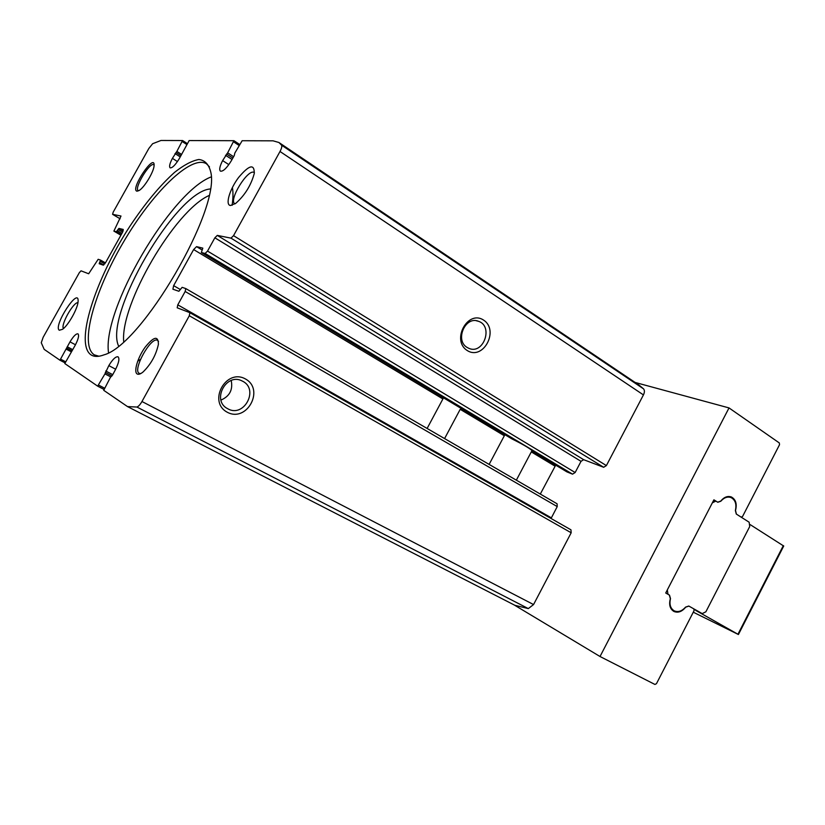 <?xml version="1.0" encoding="UTF-8"?>
<svg xmlns="http://www.w3.org/2000/svg" width="825" height="825" viewBox="0 0 825 825"><rect width="100%" height="100%" fill="white"/><g stroke="black" fill="none" stroke-linecap="round" stroke-linejoin="round"><path stroke-width="1.24" d="M540.303 494.062L555.689 465.156M444.582 438.58L460.206 409.324L504.323 435.755M566.878 471.859L532.022 450.532C529.103 447.975 522.483 444.139 512.181 439.034L512.067 438.972M512.181 439.034L470.054 413.758L512.067 438.983M91.204 354.977C94.38 356.926 98.639 356.874 103.991 354.853C141.56 345.149 220.77 209.406 210.726 171.92C208.787 164.33 204.827 160.184 198.846 159.493C191.926 160.741 183.82 165.052 174.518 172.404C159.71 185.769 144.757 203.827 129.669 226.597C95.226 279.489 74.291 344.128 91.204 354.977M137.197 373.983C138.559 374.725 140.518 374.055 143.076 371.972C150.975 364.227 156.08 354.998 158.41 344.283C158.276 335.445 153.821 336.456 145.066 347.315C137.693 357.555 133.392 371.92 137.197 373.983M137.043 191.204L139.353 190.358C144.571 187.12 153.615 172.116 154.069 165.928C155.471 151.253 129.525 189.863 137.043 191.204M59.318 330.237L62.535 329.309C68.32 325.38 77.839 308.364 78.097 301.496C79.241 285.656 52.769 326.277 59.318 330.237M230.412 205.497L235.703 203.383C244.829 195.35 251.006 185.398 254.265 173.539C254.471 163.525 249.222 164.856 238.549 177.54C229.649 189.379 225.029 204.94 230.412 205.497M176.87 151.398L182.552 140.539L161.009 140.467L152.635 143.715L148.83 148.49L113.18 212.18L112.592 214.325L121.007 216.037L113.881 231.103L116.366 231.712L118.924 228.422L123.265 229.453L122.523 232.31L105.538 262.721L103.259 265.145L99.186 263.742L100.526 260.092L98.175 259.298L88.657 273.766L81.036 270.827L79.324 272.673L43.168 337.27L41.26 342.726L44.179 349.367L59.947 360.216L70.001 341.87C73.425 336.208 76.086 333.527 77.973 333.836C79.282 335.259 78.396 339.013 75.292 345.108L64.804 363.557L97.659 386.152L104.95 373.88L108.817 365.609C112.654 359.298 115.727 356.369 118.047 356.812C119.728 358.524 118.862 362.804 115.428 369.662L112.437 375.22L110.406 377.376L103.723 390.318L127.504 406.581L136.919 407.045C138.487 406.467 140.167 404.632 141.962 401.517L189.307 315.769L189.884 312.685L177.2 307.797L177.787 304.838L185.171 291.483L185.759 288.564L182.129 287.347L178.881 291.277L172.899 289.204L173.642 285.646L193.627 249.562L196.556 246.644L202.816 248.129L201.352 252.532L205.105 253.461L207.529 251.078L214.861 237.806L217.305 235.393L230.99 238.147L233.537 235.651L280.005 151.491C281.624 148.428 282.14 146.314 281.552 145.148L278.912 142.488L273.065 140.828L242.158 140.724L234.847 153.027L234.279 155.533L231.175 160.978C226.648 168.259 223.059 171.652 220.409 171.146C219.027 169.703 219.77 166.186 222.626 160.597L227.659 152.821L233.908 140.704L189.172 140.559L179.262 158.678C175.292 165.103 172.25 168.156 170.115 167.836C169.001 166.619 169.764 163.463 172.404 158.369L176.87 151.398L181.665 154.471M685.596 607.283C681.893 611.748 677.985 613.13 673.87 611.438C669.962 608.922 668.776 604.673 670.333 598.702L669.374 595.062L665.723 593.01L713.903 499.816L717.698 502.208L720.782 501.053C724.113 497.042 727.671 495.691 731.455 497.011C735.807 499.507 737.168 503.982 735.518 510.448L736.405 514.119L741.211 517.172L742.583 516.45L779.532 444.706L779.316 442.942L729.022 407.921L600.023 656.514L654.926 684.451L656.463 683.688L694.103 610.593L693.846 608.881L688.906 606.097L685.472 607.231M600.023 656.514L513.996 604.849M189.925 312.716L570.962 529.825L571.178 532.775L533.558 604.56L528.32 608.592L514.852 605.292L127.504 406.581M227.298 412.252C246.809 422.823 264.938 389.565 245.489 378.984C226.009 367.898 207.374 401.858 227.298 412.252M470.054 413.758L201.393 252.553M427.113 428.453L442.901 398.949L193.627 249.562M443.468 397.815L442.901 398.949M201.352 252.532L455.08 404.776M729.022 407.921L635.095 382.439M278.912 142.488L639.024 385.079L643.531 388.843C644.717 390.287 644.686 392.298 643.438 394.907L606.385 465.589L603.663 467.28L230.99 238.147M467.28 350.553C483.233 360.783 499.507 330.309 483.584 320.1C467.672 309.447 451.007 340.498 467.28 350.553M220.956 400.094C229.67 396.278 233.083 389.74 231.206 380.49M227.762 408.757C244.035 418.254 259.462 389.018 242.385 381.109C226.401 372.034 211.138 400.61 227.679 408.705L227.762 408.757M467.187 347.48L468.982 348.397C483.543 354.802 493.639 326.174 478.521 321.296C465.31 315.604 454.565 340.405 467.187 347.48M567.002 471.931L572.54 474.158L205.105 253.461M603.663 467.28L583.646 459.68L581.027 461.34L575.149 472.529L572.54 474.158M551.059 518.482L557.236 506.591L185.171 291.483M185.811 288.606L557.081 503.786L557.236 506.591M254.399 172.683L254.255 172.569C248.346 167.815 228.071 200.454 234.836 203.785L235.001 203.878M77.952 302.672C73.384 301.929 60.39 325.143 63.463 328.556M154.12 165.083L153.801 164.773C149.913 161.576 133.64 188.616 138.229 190.637L138.652 190.781M158.524 341.468L157.565 340.385C151.202 335.95 132.155 370.136 139.208 373.343L140.724 373.591M123.698 341.622C120.151 304.332 174.704 210.839 208.911 195.587M209.457 166.846L206.425 163.763C191.08 154.337 151.996 193.174 123.245 242.468C94.256 291.617 79.107 345.221 94.297 354.853L98.948 356.235M137.672 361.247L140.508 359.339M232.124 205.322C233.145 198.186 233.238 192.246 232.392 187.481M211.118 176.932C170.548 192.359 102.022 309.808 108.539 352.718M118.563 345.953C103.909 314.789 175.807 191.555 210.148 188.977M693.278 612.191L738.416 634.518L695.836 610.469M720.803 501.239L717.812 502.27L715.832 501.074L712.326 502.868L667.312 589.927L667.982 594.289L669.488 595.134L670.498 598.61C669.178 604.374 670.416 608.438 674.19 610.83C678.119 612.48 681.914 611.232 685.575 607.107L688.792 606.035L702.219 613.614L705.88 611.789L749.719 526.546L749.152 522.225L736.292 514.047L735.374 510.531C736.766 504.281 735.353 499.981 731.146 497.619C727.537 496.33 724.082 497.537 720.803 501.239L720.668 501.198M783.719 546.026L750.214 524.638M555.008 466.135L531.29 451.914M64.886 362.773L59.967 360.226L64.886 362.773M103.816 389.317L97.68 386.162L103.816 389.328M528.32 608.592L136.919 407.045M571.178 532.775L189.307 315.769M533.558 604.56L141.962 401.517M182.603 140.549L187.141 143.478L182.645 140.59M239.601 144.458L234.032 140.786M643.531 388.843L281.552 145.148M643.438 394.907L280.005 151.491M606.385 465.589L233.537 235.651M112.592 214.325L120.11 218.79L112.643 214.345M120.904 235.208L113.922 231.113L120.904 235.218M121.254 234.589L116.366 231.712M121.894 233.444L117.274 230.732M122.626 232.124L118.016 229.412M123.172 230.928L118.924 228.422M103.744 265L99.485 262.577M104.816 263.856L100.227 261.247M105.445 262.897L100.537 260.092L105.445 262.886M180.376 289.544L173.642 285.646M202.228 250.057L196.556 246.644M575.149 472.529L207.529 251.078M581.027 461.34L214.861 237.806M583.646 459.68L217.305 235.393M551.327 517.832L177.787 304.838M110.715 376.891L104.95 373.88M111.963 375.932L105.332 372.457M104.445 388.111L98.701 385.141M115.665 369.218L108.817 365.609M112.747 374.653L105.744 370.992M71.043 351.698L66.443 349.284M72.105 350.811L66.815 348.037M65.453 361.68L60.854 359.298M75.477 344.767L70.001 341.87M72.806 349.676L67.207 346.737M228.834 164.618L222.626 160.597M232.021 159.483L225.514 155.244M232.836 158.08L226.597 154.007M233.609 156.709L227.659 152.821M239.054 145.437L233.712 141.91M177.447 161.566L172.404 158.369M180.263 156.915L175.013 153.574M180.974 155.667L175.952 152.46M186.625 144.396L182.325 141.622M702.158 613.573L695.65 610.376M737.952 634.239L783.307 545.634M566.94 471.9L531.939 450.893M241.807 380.83L242.385 381.109M476.272 320.739L478.521 321.296M570.962 529.825L189.884 312.685M557.081 503.786L185.759 288.564M731.455 497.011L730.723 496.753M239.611 144.437L233.991 140.724M516.347 480.181L532.022 450.532M489.122 464.403L504.9 434.672M738.416 634.518L783.74 545.975M702.219 613.614L695.722 610.407M674.19 610.83L671.571 609.51M715.626 500.992L713.666 500.27M730.414 497.362L728.073 496.506"/></g></svg>
